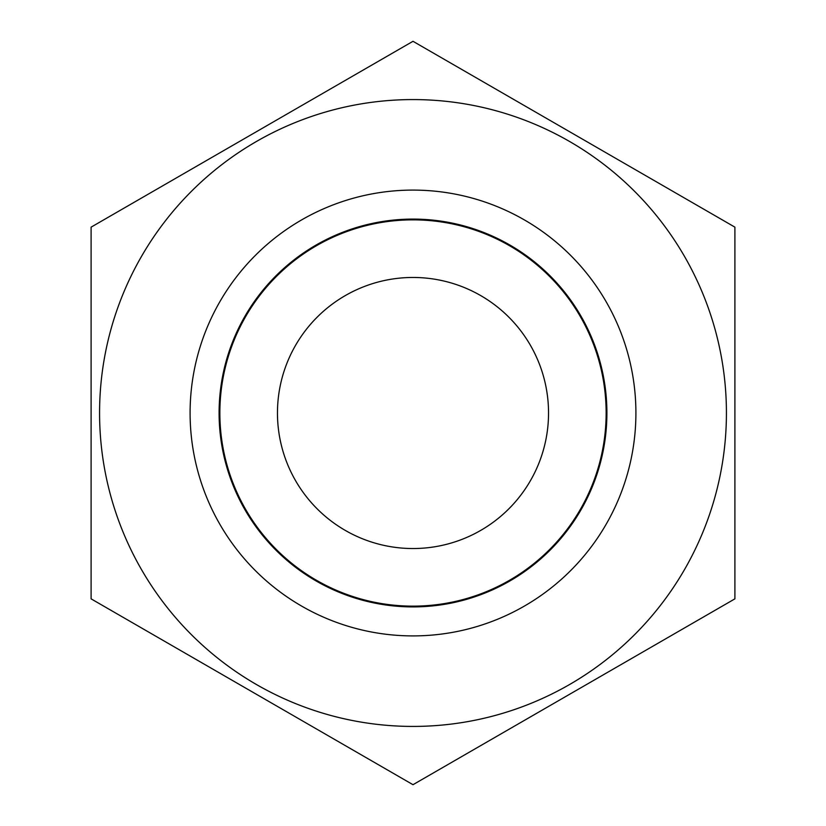 <?xml version="1.0" encoding="UTF-8"?>
<svg xmlns="http://www.w3.org/2000/svg" width="826" height="826" viewBox="0 0 826 826"><rect width="100%" height="100%" fill="white"/><g stroke="black" fill="none" stroke-linecap="round" stroke-linejoin="round"><path stroke-width="1.24" d="M726.426 413A313.426 313.426 0 0 1 413 726.426A313.426 313.426 0 0 1 99.574 413A313.426 313.426 0 0 1 413 99.574A313.426 313.426 0 0 1 726.426 413M91.097 598.85L91.097 227.15L413 41.3L734.903 227.15L734.903 598.85L413 784.7L91.097 598.85M190.094 413A222.906 222.906 0 0 1 413 190.094A222.906 222.906 0 0 1 635.906 413A222.906 222.906 0 0 1 413 635.906A222.906 222.906 0 0 1 190.094 413M219.096 413A193.904 193.904 0 0 1 413 219.096A193.904 193.904 0 0 1 606.903 413A193.904 193.904 0 0 1 413 606.903A193.904 193.904 0 0 1 219.096 413M277.464 413A135.536 135.536 0 0 1 413 277.464A135.536 135.536 0 0 1 548.536 413A135.536 135.536 0 0 1 413 548.536A135.536 135.536 0 0 1 277.464 413M219.861 413A193.139 193.139 0 0 1 413 219.861A193.139 193.139 0 0 1 606.139 413A193.139 193.139 0 0 1 413 606.139A193.139 193.139 0 0 1 219.861 413"/></g></svg>
